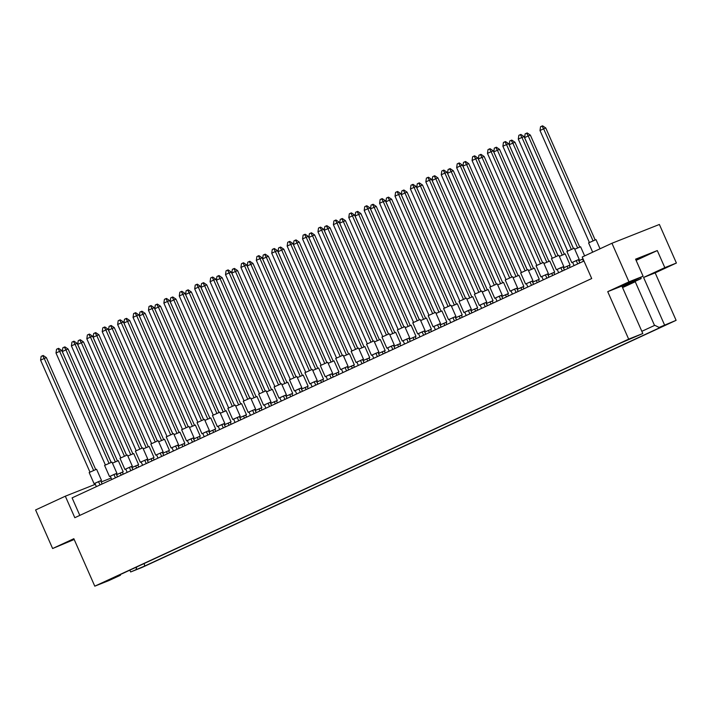 <?xml version="1.0" encoding="UTF-8"?>
<svg xmlns="http://www.w3.org/2000/svg" width="712" height="712" viewBox="0 0 712 712"><rect width="100%" height="100%" fill="white"/><g stroke="black" fill="none" stroke-linecap="round" stroke-linejoin="round"><path stroke-width="1.07" d="M635.78 259.613L641.663 257.308L635.994 260.094M120.64 574.406L120.408 575.26L108.927 580.565L94.785 586.172L73.843 538.699L52.617 548.525L74.19 539.482M635.246 281.738L622.564 287.612M622.083 286.536L641.156 278.579L635.095 281.382L654.364 325.09L659.107 327.431L667.731 324.013L144.678 566.04L130.643 571.967L142.222 567.375L676.106 320.338L659.107 327.431M676.4 263.04L664.821 267.632L643.586 277.457L655.165 272.865L676.4 263.04L659.383 224.467L611.946 243.264L582.22 257.023L591.708 278.534L74.813 517.704L65.326 496.193L35.6 509.952L52.617 548.525M120.408 575.26L109.221 579.693L620.143 343.273L642.811 333.528L628.669 339.135L94.785 586.172M636.11 260.37L657.292 250.571L635.585 259.168L643.105 276.229L628.963 281.836L607.728 291.662L621.879 286.055L642.811 333.528M607.728 291.662L628.669 339.135M643.586 277.457L664.527 324.93M655.165 272.865L676.106 320.338M129.842 570.152L130.643 571.967M657.292 250.571L664.821 267.632M628.963 281.836L611.946 243.264M111.134 478.046L101.211 481.979M95.346 484.302L65.326 496.193M643.105 276.229L621.879 286.055M79.815 515.39L72.09 497.875L583.982 261.01M641.832 331.32L654.817 325.313M136.054 569.458L136.74 566.957M640.631 277.377L641.156 278.579M630.396 282.112L630.814 283.073M144.678 566.04L144.233 563.486M94.927 483.368L94.073 483.671L89.169 472.537L95.915 469.502L96.592 469.27L101.496 480.395L100.704 480.822M94.073 483.671L101.496 480.395M93.619 470.463L44.233 358.474L40.593 360.156L89.97 472.118M95.737 469.573L46.369 357.629L44.233 358.474L42.595 355.706L43.192 355.475L46.369 357.629M40.593 360.156L41.145 356.383L42.595 355.706M96.369 486.634L94.901 483.297L98.541 481.615L100.677 480.769L102.101 483.991M100.009 484.952L98.541 481.615M112.443 463.147L118.299 460.664L123.203 471.789L122.411 472.216M116.537 474.664L123.203 471.789M115.335 461.857L65.94 349.868L62.3 351.559L111.197 462.417M117.444 460.967L68.076 349.022L65.94 349.868L64.311 347.1L64.908 346.869L68.076 349.022M62.3 351.559L62.852 347.776L64.311 347.1M117.551 476.835L116.608 474.69L122.384 472.163L123.283 474.183M121.191 475.153L120.248 473.008M110.342 476.23L109.488 476.533L104.575 465.408L111.321 462.373L111.998 462.141L116.91 473.266L116.109 473.685M109.488 476.533L116.91 473.266M109.034 463.334L59.639 351.345L55.999 353.027L105.376 464.981M111.152 462.444L61.775 350.5L59.639 351.345L58.01 348.577L58.606 348.337L61.775 350.5M55.999 353.027L56.551 349.254L58.01 348.577M111.784 479.505L110.307 476.168L113.947 474.486L116.083 473.631L117.507 476.862M115.424 477.823L113.947 474.486M127.857 456.018L133.714 453.535L138.618 464.66L137.816 465.087M131.951 467.535L138.618 464.66M130.741 454.728L81.346 342.739L77.706 344.421L126.603 455.288M132.859 453.838L83.482 341.893L81.346 342.739L79.717 339.971L80.314 339.74L83.482 341.893M77.706 344.421L78.258 340.647L79.717 339.971M132.966 469.706L132.014 467.562L137.799 465.034L138.689 467.054M136.606 468.024L135.654 465.879M125.748 469.101L124.894 469.404L119.99 458.279L126.736 455.235L127.412 455.004L132.316 466.137L131.515 466.556M124.894 469.404L132.316 466.137M124.44 456.205L75.045 344.216L71.405 345.899L120.791 457.852M126.558 455.306L77.181 343.371L75.045 344.216L73.416 341.448L74.012 341.208L77.181 343.371M71.405 345.899L71.956 342.125L73.416 341.448M127.19 472.376L125.721 469.039L129.362 467.348L131.498 466.502L132.913 469.724M130.83 470.694L129.362 467.348M156.569 454.843L155.714 455.146L150.81 444.021L157.548 440.977L158.233 440.746L163.137 451.871L162.336 452.298M155.714 455.146L163.137 451.871M155.26 441.938L105.865 329.95L102.225 331.641L151.603 443.594M157.379 441.048L108.001 329.104L105.865 329.95L104.237 327.191L104.833 326.95L108.001 329.104M102.225 331.641L102.777 327.858L104.237 327.191M158.011 458.119L156.542 454.772L162.318 452.245L163.733 455.466M161.651 456.428L160.182 453.09M187.39 440.586L186.535 440.888L181.631 429.754L188.369 426.719L189.045 426.488L193.958 437.613L193.157 438.04M186.535 440.888L193.958 437.613M186.081 427.681L136.686 315.692L133.046 317.374L182.423 429.336M188.199 426.791L138.822 314.846L136.686 315.692L135.058 312.924L135.654 312.693L138.822 314.846M133.046 317.374L133.598 313.6L135.058 312.924M188.831 443.852L187.354 440.514L190.994 438.832L193.13 437.987L194.554 441.209M192.471 442.17L190.994 438.832M218.21 426.319L217.356 426.622L212.452 415.497L219.189 412.462L219.866 412.221L224.778 423.355L223.977 423.774M217.356 426.622L224.778 423.355M216.902 413.423L167.507 301.434L163.867 303.116L213.244 415.069M219.02 412.524L169.643 300.589L167.507 301.434L165.878 298.666L166.475 298.426L169.643 300.589M163.867 303.116L164.419 299.343L165.878 298.666M219.652 429.594L218.175 426.257L221.815 424.566L223.951 423.72L225.375 426.942M223.292 427.912L221.815 424.566M143.263 448.889L149.12 446.406L154.023 457.531L153.231 457.958M147.357 460.397L154.023 457.531M146.147 447.599L96.761 335.61L93.121 337.292L142.017 448.16M148.265 446.709L98.897 334.765L96.761 335.61L95.123 332.842L95.728 332.611L98.897 334.765M93.121 337.292L93.672 333.519L95.123 332.842M148.372 462.577L147.429 460.433L153.205 457.896L154.095 459.925M152.012 460.895L151.069 458.751M174.084 434.632L179.94 432.139L184.844 443.273L184.052 443.692M178.178 446.139L184.844 443.273M176.968 433.341L127.581 321.352L123.941 323.034L172.838 433.902M179.086 432.442L129.718 320.507L127.581 321.352L125.944 318.584L126.54 318.344L129.718 320.507M123.941 323.034L124.493 319.261L125.944 318.584M179.193 448.311L178.249 446.175L181.889 444.484L184.025 443.638L184.915 445.668M182.833 446.629L181.889 444.484M204.905 420.365L210.761 417.882L215.665 429.007L214.864 429.434M208.999 431.881L215.665 429.007M207.788 419.074L158.393 307.086L154.753 308.777L203.659 419.635M209.906 418.184L160.538 306.24L158.393 307.086L156.765 304.327L157.361 304.086L160.538 306.24M154.753 308.777L155.314 304.994L156.765 304.327M210.013 434.053L209.07 431.908L214.846 429.38L215.736 431.401M213.653 432.371L212.71 430.226M235.725 406.107L241.582 403.624L246.486 414.749L245.685 415.176M239.819 417.615L246.486 414.749M238.609 404.817L189.214 292.828L185.574 294.51L234.47 405.377M240.727 403.927L191.35 291.982L189.214 292.828L187.585 290.06L188.182 289.828L191.35 291.982M185.574 294.51L186.126 290.736L187.585 290.06M240.834 419.795L239.891 417.65L245.667 415.123L246.557 417.143M244.474 418.113L243.531 415.968M141.154 461.972L140.309 462.275L135.396 451.15L142.142 448.106L142.818 447.875L147.722 459L146.93 459.427M140.309 462.275L147.722 459M139.855 449.076L90.46 337.087L86.82 338.77L136.197 450.723M141.964 448.177L92.596 336.233L90.46 337.087L88.831 334.32L89.427 334.079L92.596 336.233M86.82 338.77L87.371 334.987L88.831 334.32M142.605 465.248L141.127 461.901L146.903 459.373L148.327 462.595M146.245 463.565L144.767 460.219M171.975 447.715L171.129 448.017L166.216 436.892L172.963 433.848L173.639 433.617L178.543 444.742L177.751 445.169M171.129 448.017L178.543 444.742M170.666 434.81L121.28 322.821L117.64 324.512L167.017 436.465M172.785 433.92L123.416 321.975L121.28 322.821L119.643 320.053L120.248 319.822L123.416 321.975M117.64 324.512L118.192 320.729L119.643 320.053M173.425 450.99L171.948 447.643L177.724 445.116L179.148 448.338M177.065 449.299L175.588 445.961M202.795 433.448L201.941 433.75L197.037 422.625L203.783 419.591L204.46 419.359L209.364 430.484L208.571 430.902M201.941 433.75L209.364 430.484M201.487 420.552L152.101 308.563L148.461 310.245L197.838 422.207M203.605 419.662L154.237 307.718L152.101 308.563L150.463 305.795L151.06 305.555L154.237 307.718M148.461 310.245L149.013 306.472L150.463 305.795M204.237 436.723L202.769 433.385L206.409 431.703L208.545 430.849L209.969 434.08M207.877 435.041L206.409 431.703M233.616 419.19L232.762 419.493L227.858 408.368L234.604 405.324L235.28 405.092L240.184 416.217L239.383 416.645M232.762 419.493L240.184 416.217M232.308 406.294L182.913 294.305L179.273 295.987L228.659 407.94M234.426 405.395L185.058 293.451L182.913 294.305L181.284 291.537L181.88 291.297L185.058 293.451M179.273 295.987L179.833 292.205L181.284 291.537M235.058 422.465L233.589 419.119L239.365 416.591L240.79 419.813M238.698 420.783L237.23 417.437M158.678 441.76L164.525 439.268L169.438 450.402L168.637 450.821M162.763 453.268L169.438 450.402M161.562 440.47L112.167 328.481L108.527 330.163L157.423 441.031M163.68 439.571L114.303 327.636L112.167 328.481L110.538 325.713L111.134 325.473L114.303 327.636M108.527 330.163L109.078 326.39L110.538 325.713M163.787 455.449L162.834 453.304L166.475 451.613L168.611 450.767L169.509 452.796M167.427 453.758L166.475 451.613M189.499 427.494L195.346 425.011L200.259 436.136L199.458 436.563M193.584 439.01L200.259 436.136M192.382 426.203L142.987 314.223L139.347 315.906L188.244 426.773M194.501 425.313L145.123 313.369L142.987 314.223L141.359 311.455L141.955 311.215L145.123 313.369M139.347 315.906L139.899 312.123L141.359 311.455M194.599 441.182L193.655 439.037L197.295 437.355L199.431 436.509L200.33 438.539M198.239 439.5L197.295 437.355M220.311 413.236L226.167 410.753L231.08 421.878L230.279 422.305M224.405 424.752L231.08 421.878M223.203 411.945L173.808 299.957L170.168 301.639L219.065 412.506M225.312 411.055L175.944 299.111L173.808 299.957L172.179 297.189L172.776 296.957L175.944 299.111M170.168 301.639L170.72 297.865L172.179 297.189M225.419 426.924L224.476 424.779L230.252 422.252L231.151 424.272M229.059 425.242L228.116 423.097M251.131 398.978L256.988 396.486L261.891 407.62L261.099 408.038M255.225 410.486L261.891 407.62M254.024 397.688L204.629 285.699L200.989 287.381L249.885 398.248M256.133 396.798L206.765 284.853L204.629 285.699L202.991 282.931L203.596 282.691L206.765 284.853M200.989 287.381L201.54 283.607L202.991 282.931M256.24 412.666L255.297 410.521L261.073 407.985L261.963 410.014M259.88 410.975L258.937 408.839M266.546 391.849L272.393 389.357L277.306 400.491L276.505 400.909M270.64 403.357L277.306 400.491M269.43 390.559L220.035 278.57L216.395 280.252L265.291 391.119M271.548 389.66L222.171 277.725L220.035 278.57L218.406 275.802L219.002 275.562L222.171 277.725M216.395 280.252L216.946 276.478L218.406 275.802M271.655 405.529L270.702 403.392L274.343 401.702L276.487 400.856L277.377 402.885M275.295 403.846L274.343 401.702M297.367 377.582L303.214 375.099L308.127 386.224L307.326 386.652M301.452 389.099L308.127 386.224M300.25 376.292L250.855 264.303L247.215 265.994L296.112 376.853M302.369 375.402L252.991 263.458L250.855 264.303L249.227 261.544L249.823 261.304L252.991 263.458M247.215 265.994L247.767 262.212L249.227 261.544M302.475 391.271L301.523 389.126L305.163 387.444L307.299 386.598L308.198 388.627M306.115 389.589L305.163 387.444M328.188 363.325L334.035 360.842L338.948 371.967L338.147 372.394M332.273 374.832L338.948 371.967M331.071 362.034L281.676 250.046L278.036 251.728L326.933 362.595M333.18 361.144L283.812 249.2L281.676 250.046L280.047 247.278L280.644 247.046L283.812 249.2M278.036 251.728L278.588 247.954L280.047 247.278M333.287 377.013L332.344 374.868L338.12 372.34L339.019 374.361M336.927 375.331L335.984 373.186M281.952 384.72L287.808 382.228L292.712 393.353L291.92 393.781M286.046 396.228L292.712 393.353M284.836 383.43L235.45 271.441L231.809 273.123L280.706 383.99M286.954 382.531L237.585 270.587L235.45 271.441L233.812 268.673L234.417 268.433L237.585 270.587M231.809 273.123L232.361 269.341L233.812 268.673M287.061 398.4L286.117 396.255L289.757 394.573L291.893 393.727L292.783 395.756M290.701 396.718L289.757 394.573M312.773 370.454L318.629 367.971L323.533 379.096L322.741 379.523M316.867 381.97L323.533 379.096M315.656 369.163L266.27 257.174L262.63 258.857L311.527 369.724M317.774 368.273L268.406 256.329L266.27 257.174L264.633 254.407L265.229 254.175L268.406 256.329M262.63 258.857L263.182 255.083L264.633 254.407M317.881 384.142L316.938 381.997L322.714 379.469L323.604 381.49M321.521 382.46L320.578 380.315M343.593 356.196L349.45 353.713L354.353 364.838L353.553 365.256M347.687 367.703L354.353 364.838M346.477 354.905L297.082 242.917L293.442 244.599L342.339 355.466M348.595 354.015L299.218 242.071L297.082 242.917L295.453 240.149L296.05 239.908L299.218 242.071M293.442 244.599L293.994 240.825L295.453 240.149M348.702 369.884L347.759 367.739L353.535 365.203L354.425 367.232M352.342 368.193L351.399 366.057M264.437 404.932L263.582 405.235L258.678 394.11L265.425 391.066L266.101 390.835L271.005 401.96L270.204 402.387M263.582 405.235L271.005 401.96M263.128 392.027L213.734 280.038L210.093 281.73L259.471 393.683M265.247 391.137L215.87 279.193L213.734 280.038L212.105 277.271L212.701 277.039L215.87 279.193M210.093 281.73L210.645 277.947L212.105 277.271M265.879 408.207L264.41 404.861L270.186 402.333L271.601 405.555M269.519 406.516L268.05 403.179M295.257 390.666L294.403 390.968L289.499 379.843L296.237 376.808L296.913 376.577L301.826 387.702L301.025 388.12M294.403 390.968L301.826 387.702M293.949 377.769L244.554 265.781L240.914 267.463L290.291 379.425M296.067 376.879L246.69 264.935L244.554 265.781L242.925 263.013L243.522 262.772L246.69 264.935M240.914 267.463L241.466 263.689L242.925 263.013M296.699 393.941L295.222 390.603L298.862 388.921L301.007 388.067L302.422 391.297M300.339 392.259L298.862 388.921M326.078 376.408L325.224 376.71L320.32 365.585L327.057 362.542L327.734 362.31L332.646 373.435L331.845 373.862M325.224 376.71L332.646 373.435M324.77 363.512L275.375 251.523L271.735 253.205L321.112 365.158M326.888 362.613L277.511 250.668L275.375 251.523L273.746 248.755L274.343 248.515L277.511 250.668M271.735 253.205L272.287 249.423L273.746 248.755M327.52 379.683L326.043 376.345L329.683 374.654L331.819 373.809L333.243 377.031M331.16 378.001L329.683 374.654M249.022 412.061L248.177 412.364L243.264 401.239L250.01 398.195L250.686 397.964L255.599 409.089L254.798 409.516M248.177 412.364L255.599 409.089M247.723 399.156L198.328 287.167L194.688 288.858L244.065 400.812M249.832 398.266L200.464 286.322L198.328 287.167L196.699 284.408L197.295 284.168L200.464 286.322M194.688 288.858L195.239 285.076L196.699 284.408M250.473 415.336L248.995 411.99L254.771 409.462L256.195 412.684M254.113 413.645L252.635 410.308M279.843 397.803L278.997 398.106L274.084 386.972L280.831 383.937L281.507 383.706L286.411 394.831L285.619 395.258M278.997 398.106L286.411 394.831M278.543 384.898L229.148 272.91L225.508 274.592L274.885 386.554M280.653 384.008L231.284 272.064L229.148 272.91L227.511 270.142L228.116 269.91L231.284 272.064M225.508 274.592L226.06 270.818L227.511 270.142M281.293 401.07L279.816 397.732L283.456 396.05L285.592 395.204L287.016 398.426M284.933 399.387L283.456 396.05M310.663 383.537L309.818 383.839L304.905 372.714L311.651 369.679L312.328 369.439L317.232 380.573L316.44 380.991M309.818 383.839L317.232 380.573M309.355 370.64L259.969 258.652L256.329 260.334L305.706 372.287M311.473 369.742L262.105 257.806L259.969 258.652L258.331 255.884L258.937 255.644L262.105 257.806M256.329 260.334L256.881 256.56L258.331 255.884M312.105 386.812L310.637 383.474L314.277 381.783L316.413 380.938L317.837 384.16M315.745 385.13L314.277 381.783M356.899 362.15L356.045 362.452L351.132 351.327L357.878 348.284L358.554 348.052L363.467 359.177L362.666 359.605M356.045 362.452L363.467 359.177M355.591 349.245L306.196 237.256L302.555 238.947L351.933 350.9M357.7 348.355L308.332 236.411L306.196 237.256L304.567 234.488L305.163 234.257L308.332 236.411M302.555 238.947L303.107 235.165L304.567 234.488M358.341 365.425L356.863 362.079L362.639 359.551L364.063 362.773M361.981 363.734L360.503 360.397M387.711 347.892L386.865 348.195L381.952 337.061L388.699 334.026L389.375 333.795L394.279 344.92L393.487 345.347M386.865 348.195L394.279 344.92M386.411 334.987L337.016 222.998L333.376 224.68L382.753 336.642M388.521 334.097L339.152 222.153L337.016 222.998L335.388 220.231L335.984 219.99L339.152 222.153M333.376 224.68L333.928 220.907L335.388 220.231M389.161 351.158L387.684 347.821L391.324 346.139L393.46 345.284L394.884 348.515M392.802 349.476L391.324 346.139M418.531 333.625L417.686 333.928L412.773 322.803L419.519 319.759L420.196 319.528L425.1 330.653L424.308 331.08M417.686 333.928L425.1 330.653M417.223 320.729L367.837 208.741L364.197 210.423L413.574 322.376M419.341 319.83L369.973 207.895L367.837 208.741L366.199 205.973L366.805 205.732L369.973 207.895M364.197 210.423L364.749 206.64L366.199 205.973M419.982 336.901L418.505 333.563L422.145 331.872L424.281 331.027L425.705 334.248M423.622 335.219L422.145 331.872M449.352 319.368L448.498 319.67L443.594 308.545L450.34 305.501L451.016 305.27L455.92 316.395L455.128 316.822M448.498 319.67L455.92 316.395M448.044 306.463L398.658 194.474L395.018 196.165L444.395 308.118M450.162 305.573L400.794 193.628L398.658 194.474L397.02 191.706L397.616 191.475L400.794 193.628M395.018 196.165L395.569 192.382L397.02 191.706M450.794 322.643L449.325 319.296L455.102 316.769L456.526 319.991M454.434 320.952L452.966 317.614M480.173 305.11L479.318 305.412L474.414 294.279L481.161 291.244L481.837 291.012L486.741 302.137L485.94 302.564M479.318 305.412L486.741 302.137M478.864 292.205L429.47 180.216L425.829 181.898L475.216 293.86M480.983 291.315L431.614 179.371L429.47 180.216L427.841 177.448L428.437 177.217L431.614 179.371M425.829 181.898L426.39 178.125L427.841 177.448M481.615 308.376L480.146 305.039L483.786 303.357L485.922 302.502L487.346 305.733M485.255 306.694L483.786 303.357M510.993 290.843L510.139 291.146L505.235 280.021L511.981 276.977L512.658 276.745L517.562 287.87L516.761 288.298M510.139 291.146L517.562 287.87M509.685 277.947L460.29 165.958L456.65 167.64L506.027 279.594M511.803 277.048L462.426 165.113L460.29 165.958L458.662 163.19L459.258 162.95L462.426 165.113M456.65 167.64L457.202 163.867L458.662 163.19M512.435 294.118L510.967 290.781L514.607 289.09L516.743 288.244L518.158 291.466M516.075 292.436L514.607 289.09M541.814 276.585L540.96 276.888L536.056 265.763L542.793 262.719L543.47 262.488L548.382 273.613L547.581 274.04M540.96 276.888L548.382 273.613M540.506 263.68L491.111 151.692L487.471 153.383L536.848 265.336M542.624 262.79L493.247 150.846L491.111 151.692L489.482 148.933L490.078 148.692L493.247 150.846M487.471 153.383L488.023 149.6L489.482 148.933M543.256 279.861L541.779 276.514L547.564 273.987L548.979 277.208M546.896 278.17L545.419 274.832M572.635 262.327L571.781 262.63L566.877 251.496L573.614 248.461L574.29 248.23L579.203 259.355L578.402 259.782M571.781 262.63L579.203 259.355M571.327 249.423L521.932 137.434L518.292 139.116L567.669 251.078M573.445 248.532L524.068 136.588L521.932 137.434L520.303 134.666L520.899 134.435L524.068 136.588M518.292 139.116L518.843 135.342L520.303 134.666M574.077 265.594L572.599 262.256L576.239 260.574L578.375 259.729L579.799 262.95M577.717 263.912L576.239 260.574M374.414 341.938L380.27 339.446L385.174 350.571L384.373 350.998M378.508 353.446L385.174 350.571M377.298 340.647L327.903 228.659L324.263 230.341L373.159 341.208M379.416 339.749L330.039 227.804L327.903 228.659L326.274 225.891L326.87 225.651L330.039 227.804M324.263 230.341L324.814 226.558L326.274 225.891M379.523 355.617L378.57 353.472L382.21 351.79L384.355 350.945L385.245 352.974M383.163 353.935L382.21 351.79M405.235 327.671L411.082 325.188L415.995 336.313L415.194 336.74M409.32 339.188L415.995 336.313M408.118 326.381L358.723 214.392L355.083 216.083L403.98 326.942M410.237 325.491L360.859 213.547L358.723 214.392L357.095 211.624L357.691 211.393L360.859 213.547M355.083 216.083L355.635 212.301L357.095 211.624M410.343 341.36L409.391 339.215L415.167 336.687L416.066 338.707M413.983 339.677L413.031 337.533M436.055 313.413L441.903 310.93L446.816 322.055L446.015 322.474M440.141 324.921L446.816 322.055M438.939 312.123L389.544 200.134L385.904 201.816L434.801 312.684M441.057 311.233L391.68 199.289L389.544 200.134L387.915 197.366L388.512 197.126L391.68 199.289M385.904 201.816L386.456 198.043L387.915 197.366M441.155 327.102L440.212 324.957L445.988 322.42L446.887 324.45M444.795 325.411L443.852 323.275M466.867 299.156L472.724 296.664L477.636 307.789L476.835 308.216M470.961 310.663L477.636 307.789M469.76 297.865L420.365 185.876L416.725 187.559L465.621 298.426M471.869 296.966L422.501 185.022L420.365 185.876L418.736 183.109L419.332 182.868L422.501 185.022M416.725 187.559L417.276 183.776L418.736 183.109M471.976 312.835L471.033 310.69L474.673 309.008L476.809 308.163L477.707 310.192M475.616 311.153L474.673 309.008M497.688 284.889L503.544 282.406L508.448 293.531L507.656 293.958M501.782 296.406L508.448 293.531M500.572 283.599L451.185 171.61L447.545 173.301L496.442 284.159M502.69 282.708L453.322 170.764L451.185 171.61L449.548 168.842L450.153 168.611L453.322 170.764M447.545 173.301L448.097 169.518L449.548 168.842M502.797 298.577L501.853 296.432L507.629 293.905L508.519 295.925M506.437 296.895L505.493 294.75M528.509 270.631L534.365 268.148L539.269 279.273L538.477 279.7M532.603 282.139L539.269 279.273M531.392 269.341L482.006 157.352L478.366 159.034L527.263 269.901M533.511 268.451L484.142 156.506L482.006 157.352L480.369 154.584L480.974 154.344L484.142 156.506M478.366 159.034L478.918 155.26L480.369 154.584M533.617 284.319L532.674 282.175L538.45 279.638L539.34 281.667M537.257 282.628L536.314 280.492M559.329 256.373L565.186 253.881L570.089 265.006L569.297 265.434M563.423 267.881L570.089 265.006M562.213 255.083L512.827 143.094L509.187 144.776L558.083 255.644M564.331 254.184L514.963 142.249L512.827 143.094L511.189 140.326L511.786 140.086L514.963 142.249M509.187 144.776L509.739 140.994L511.189 140.326M564.438 270.053L563.495 267.917L567.135 266.226L569.271 265.38L570.161 267.409M568.078 268.371L567.135 266.226M592.678 252.182L588.584 242.899L596.006 239.624L600.038 248.773M593.034 240.816L543.639 128.828L539.999 130.519L589.385 242.472M595.152 239.926L545.775 127.982L543.639 128.828L542.01 126.06L542.606 125.828L545.775 127.982M539.999 130.519L540.55 126.736L542.01 126.06M341.484 369.279L340.63 369.581L335.726 358.456L342.472 355.413L343.148 355.181L348.052 366.306L347.26 366.733M340.63 369.581L348.052 366.306M340.176 356.374L290.79 244.385L287.15 246.076L336.527 358.029M342.294 355.484L292.926 243.54L290.79 244.385L289.152 241.626L289.748 241.386L292.926 243.54M287.15 246.076L287.701 242.294L289.152 241.626M342.926 372.554L341.457 369.208L347.233 366.68L348.658 369.902M346.566 370.872L345.098 367.526M372.305 355.021L371.45 355.324L366.547 344.19L373.293 341.155L373.969 340.923L378.873 352.048L378.072 352.476M371.45 355.324L378.873 352.048M370.997 342.116L321.602 230.127L317.961 231.809L367.348 343.771M373.115 341.226L323.738 229.282L321.602 230.127L319.973 227.359L320.569 227.128L323.738 229.282M317.961 231.809L318.513 228.036L319.973 227.359M373.747 358.287L372.278 354.95L375.918 353.268L378.054 352.422L379.469 355.644M377.387 356.605L375.918 353.268M403.125 340.754L402.271 341.057L397.367 329.932L404.105 326.897L404.79 326.657L409.694 337.791L408.893 338.209M402.271 341.057L409.694 337.791M401.817 327.858L352.422 215.87L348.782 217.552L398.159 329.505M403.935 326.959L354.558 215.024L352.422 215.87L350.793 213.102L351.39 212.861L354.558 215.024M348.782 217.552L349.334 213.778L350.793 213.102M404.567 344.03L403.09 340.692L408.875 338.156L410.29 341.377M408.207 342.347L406.739 339.001M433.946 326.497L433.092 326.799L428.188 315.674L434.925 312.63L435.602 312.399L440.514 323.524L439.713 323.951M433.092 326.799L440.514 323.524M432.638 313.592L383.243 201.612L379.603 203.294L428.98 315.247M434.756 312.702L385.379 200.757L383.243 201.612L381.614 198.844L382.21 198.603L385.379 200.757M379.603 203.294L380.155 199.511L381.614 198.844M435.388 329.772L433.911 326.425L439.687 323.898L441.111 327.12M439.028 328.09L437.551 324.743M464.767 312.239L463.913 312.541L459.009 301.416L465.746 298.373L466.422 298.141L471.335 309.266L470.534 309.693M463.913 312.541L471.335 309.266M463.459 299.334L414.064 187.345L410.423 189.027L459.801 300.989M465.577 298.444L416.2 186.5L414.064 187.345L412.435 184.577L413.031 184.346L416.2 186.5M410.423 189.027L410.975 185.254L412.435 184.577M466.209 315.505L464.731 312.168L468.371 310.485L470.507 309.64L471.931 312.862M469.849 313.823L468.371 310.485M495.579 297.972L494.733 298.275L489.82 287.15L496.567 284.115L497.243 283.874L502.156 295.008L501.355 295.427M494.733 298.275L502.156 295.008M494.279 285.076L444.884 173.087L441.244 174.769L490.621 286.722M496.389 284.177L447.02 172.242L444.884 173.087L443.256 170.319L443.852 170.079L447.02 172.242M441.244 174.769L441.796 170.996L443.256 170.319M497.029 301.247L495.552 297.91L499.192 296.219L501.328 295.373L502.752 298.595M500.669 299.565L499.192 296.219M526.399 283.714L525.554 284.017L520.641 272.892L527.387 269.848L528.064 269.617L532.968 280.742L532.176 281.169M525.554 284.017L532.968 280.742M525.1 270.809L475.705 158.829L472.065 160.511L521.442 272.465M527.209 269.919L477.841 157.975L475.705 158.829L474.067 156.061L474.673 155.821L477.841 157.975M472.065 160.511L472.617 156.729L474.067 156.061M527.85 286.989L526.373 283.643L532.149 281.115L533.573 284.337M531.49 285.307L530.013 281.961M557.22 269.456L556.375 269.759L551.462 258.634L558.208 255.59L558.884 255.359L563.788 266.484L562.996 266.911M556.375 269.759L563.788 266.484M555.912 256.551L506.526 144.563L502.886 146.245L552.263 258.207M558.03 255.661L508.662 143.717L506.526 144.563L504.888 141.795L505.493 141.563L508.662 143.717M502.886 146.245L503.437 142.471L504.888 141.795M558.662 272.723L557.193 269.385L560.833 267.703L562.969 266.858L564.394 270.079M562.302 271.041L560.833 267.703M358.999 349.067L364.856 346.575L369.759 357.709L368.967 358.127M363.093 360.575L369.759 357.709M361.892 347.776L312.497 235.788L308.857 237.47L357.753 348.337M364.001 346.877L314.633 234.942L312.497 235.788L310.868 233.02L311.464 232.78L314.633 234.942M308.857 237.47L309.409 233.696L310.868 233.02M364.108 362.755L363.165 360.61L366.805 358.919L368.941 358.074L369.84 360.103M367.748 361.064L366.805 358.919M389.82 334.8L395.676 332.317L400.58 343.442L399.788 343.869M393.914 346.317L400.58 343.442M392.704 333.51L343.317 221.521L339.677 223.212L388.574 334.07M394.822 332.62L345.453 220.675L343.317 221.521L341.68 218.762L342.285 218.522L345.453 220.675M339.677 223.212L340.229 219.43L341.68 218.762M394.929 348.488L393.985 346.344L397.625 344.661L399.761 343.816L400.651 345.845M398.569 346.806L397.625 344.661M420.641 320.542L426.497 318.059L431.401 329.184L430.609 329.612M424.735 332.05L431.401 329.184M423.524 319.252L374.138 207.263L370.498 208.945L419.395 319.813M425.642 318.362L376.274 206.418L374.138 207.263L372.501 204.495L373.097 204.264L376.274 206.418M370.498 208.945L371.05 205.172L372.501 204.495M425.749 334.231L424.806 332.086L430.582 329.558L431.472 331.578M429.389 332.548L428.446 330.404M451.461 306.285L457.318 303.793L462.222 314.927L461.421 315.345M455.555 317.792L462.222 314.927M454.345 304.994L404.95 193.005L401.31 194.688L450.215 305.555M456.463 304.095L407.095 192.16L404.95 193.005L403.321 190.238L403.918 189.997L407.095 192.16M401.31 194.688L401.871 190.914L403.321 190.238M456.57 319.973L455.627 317.828L459.267 316.137L461.403 315.291L462.293 317.321M460.21 318.282L459.267 316.137M482.282 292.018L488.138 289.535L493.042 300.66L492.241 301.087M486.376 303.535L493.042 300.66M485.166 290.727L435.771 178.739L432.131 180.43L481.027 291.288M487.284 289.837L437.907 177.893L435.771 178.739L434.142 175.98L434.738 175.739L437.907 177.893M432.131 180.43L432.682 176.647L434.142 175.98M487.391 305.706L486.447 303.561L490.087 301.879L492.223 301.034L493.113 303.063M491.031 304.024L490.087 301.879M513.103 277.76L518.95 275.277L523.863 286.402L523.062 286.829M517.197 289.268L523.863 286.402M515.986 276.47L466.591 164.481L462.951 166.163L511.848 277.03M518.105 275.58L468.727 163.635L466.591 164.481L464.963 161.713L465.559 161.482L468.727 163.635M462.951 166.163L463.503 162.389L464.963 161.713M518.211 291.448L517.259 289.303L523.044 286.776L523.934 288.796M521.851 289.766L520.899 287.621M543.923 263.502L549.771 261.01L554.684 272.144L553.883 272.562M548.009 275.01L554.684 272.144M546.807 262.212L497.412 150.223L493.772 151.905L542.669 262.772M548.925 261.313L499.548 149.378L497.412 150.223L495.783 147.455L496.38 147.215L499.548 149.378M493.772 151.905L494.324 148.132L495.783 147.455M549.032 277.19L548.08 275.046L551.72 273.355L553.856 272.509L554.755 274.538M552.672 275.5L551.72 273.355M574.744 249.236L580.591 246.752L584.632 255.911M578.829 260.752L583.03 258.857M577.628 247.945L528.233 135.956L524.593 137.647L573.489 248.506M579.737 247.055L530.369 135.111L528.233 135.956L526.604 133.197L527.2 132.957L530.369 135.111M524.593 137.647L525.144 133.865L526.604 133.197M579.844 262.924L578.901 260.779L583.048 258.892M583.484 261.242L582.541 259.097"/></g></svg>
